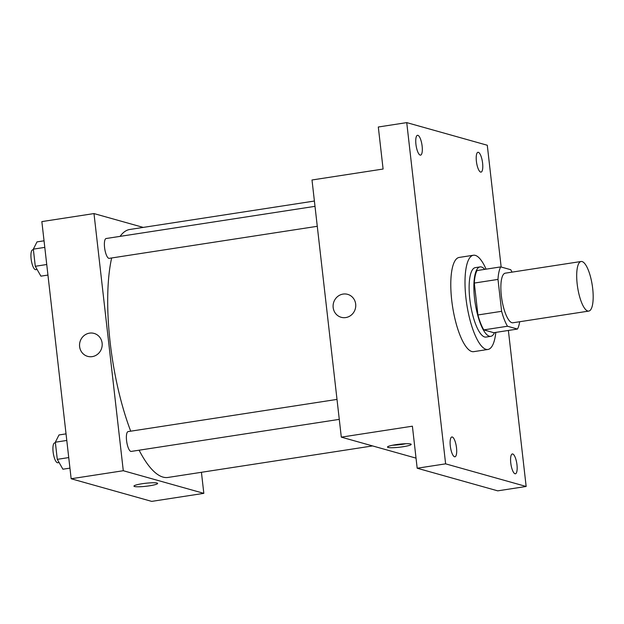 <?xml version="1.0" encoding="UTF-8"?>
<svg xmlns="http://www.w3.org/2000/svg" width="624" height="624" viewBox="0 0 624 624"><rect width="100%" height="100%" fill="white"/><g stroke="black" fill="none" stroke-linecap="round" stroke-linejoin="round"><path stroke-width="0.94" d="M587.753 311.017A25.093 7.387 -98.8 0 1 577.395 285.761A25.093 7.387 -98.8 0 1 581.116 261.495A25.093 7.387 -98.8 0 1 592.238 285.168A25.093 7.387 -98.8 0 1 588.76 311.087A25.093 7.387 -98.8 0 1 587.753 311.017M588.76 311.087L512.928 322.772A25.093 7.387 -98.8 0 1 511.922 322.702A25.093 7.387 -98.8 0 1 501.563 297.445A25.093 7.387 -98.8 0 1 505.284 273.172L581.116 261.495M497.991 279.412L501.626 311.314A34.18 10.062 -98.8 0 0 507.491 326.243L483.795 329.893A34.18 10.062 -98.8 0 1 477.929 314.964L474.295 283.062L497.991 279.412A34.18 10.062 -98.8 0 1 500.729 266.9L510.721 269.701A34.18 10.062 -98.8 0 1 512.039 272.134M507.491 326.243L517.483 329.051A34.18 10.062 -98.8 0 0 519.683 321.727M477.929 314.964L501.626 311.314M483.795 329.893L493.787 332.701L517.483 329.051M474.295 283.062A34.18 10.062 -98.8 0 1 477.032 270.551L500.729 266.9M484.762 269.357A35.123 10.343 81.2 0 0 480.059 266.908A35.123 10.343 81.2 0 0 474.568 298.576A35.123 10.343 81.2 0 0 490.753 336.336A35.123 10.343 81.2 0 0 494.504 332.584M490.753 336.336L486.018 337.069A35.123 10.343 -98.8 0 1 484.614 336.968A35.123 10.343 -98.8 0 1 469.825 299.309A35.123 10.343 -98.8 0 1 475.324 267.634L480.059 266.908M495.823 332.381A47.666 14.04 -98.8 0 1 487.929 349.463A47.666 14.04 -98.8 0 1 486.018 349.331A47.666 14.04 -98.8 0 1 466.346 301.353A47.666 14.04 -98.8 0 1 473.413 255.239A47.666 14.04 -98.8 0 1 486.08 269.155M487.929 349.463L473.71 351.655A47.666 14.04 -98.8 0 1 471.806 351.523A47.666 14.04 -98.8 0 1 452.127 303.545A47.666 14.04 -98.8 0 1 459.194 257.431L473.413 255.239M482.594 163.075A10.039 2.956 -98.8 0 1 481.026 172.123A10.039 2.956 -98.8 0 1 476.58 162.653A10.039 2.956 -98.8 0 1 477.968 152.287A10.039 2.956 -98.8 0 1 482.594 163.075M516.968 464.74A10.039 2.956 -98.8 0 1 515.393 473.788A10.039 2.956 -98.8 0 1 510.947 464.318A10.039 2.956 -98.8 0 1 512.343 453.952A10.039 2.956 -98.8 0 1 516.968 464.74M456.503 447.751A10.039 2.956 -98.8 0 1 454.927 456.799A10.039 2.956 -98.8 0 1 450.481 447.33A10.039 2.956 -98.8 0 1 451.877 436.964A10.039 2.956 -98.8 0 1 456.503 447.751M422.128 146.086A10.039 2.956 -98.8 0 1 420.56 155.134A10.039 2.956 -98.8 0 1 416.114 145.665A10.039 2.956 -98.8 0 1 417.503 135.299A10.039 2.956 -98.8 0 1 422.128 146.086M501.158 267.017L487.282 145.244L406.739 122.616L445.622 463.843L526.157 486.47L508.381 330.447M406.739 122.616L378.308 127L383.097 169.034L312 179.985L341.305 437.143L412.394 426.192L417.183 468.226L445.622 463.843M345.758 317.569A11.918 11.287 105.7 0 1 341.203 317.296A11.918 11.287 105.7 0 1 333.559 302.773A11.918 11.287 105.7 0 1 347.646 294.349A11.918 11.287 105.7 0 1 355.719 306.501A11.918 11.287 105.7 0 1 345.758 317.569M417.183 468.226L497.718 490.846L526.157 486.47M341.305 437.143L416.036 458.133M388.089 447.447A11.918 1.513 -6.5 0 1 387.504 447.065A11.918 1.513 -6.5 0 1 399.173 444.218A11.918 1.513 -6.5 0 1 411.185 444.366A11.918 1.513 -6.5 0 1 401.287 446.995A11.918 1.513 -6.5 0 1 388.089 447.447M405.803 443.719A11.918 1.513 -6.5 0 1 392.597 445.224M341.203 317.296A11.918 11.287 105.7 0 1 333.559 302.773A11.918 11.287 105.7 0 1 347.646 294.349M372.583 445.926L168.012 477.446A125.447 36.941 -98.8 0 1 162.997 477.095A125.447 36.941 -98.8 0 1 139.105 450.2M130.712 431.184A125.447 36.941 -98.8 0 1 111.649 257.977M120.089 236.371A125.447 36.941 -98.8 0 1 129.808 229.476L314.402 201.037M317.281 226.301L109.208 258.352A10.039 2.956 -98.8 0 1 108.802 258.328A10.039 2.956 -98.8 0 1 104.66 248.227A10.039 2.956 -98.8 0 1 106.15 238.516L315.003 206.341M339.277 419.367L131.204 451.417A10.039 2.956 -98.8 0 1 130.798 451.394A10.039 2.956 -98.8 0 1 126.656 441.293A10.039 2.956 -98.8 0 1 128.146 431.582L337.007 399.407M143.247 227.409L93.99 213.572L123.287 470.722L203.83 493.35L201.427 472.298M123.287 470.722L71.152 478.756L41.855 221.598L93.99 213.572M92.204 356.632A11.918 11.287 105.7 0 1 87.649 356.359A11.918 11.287 105.7 0 1 79.997 341.835A11.918 11.287 105.7 0 1 94.091 333.411A11.918 11.287 105.7 0 1 102.164 345.556A11.918 11.287 105.7 0 1 92.204 356.632M71.152 478.756L151.694 501.384L203.83 493.35M134.534 486.509A11.918 1.513 -6.5 0 1 133.949 486.127A11.918 1.513 -6.5 0 1 145.618 483.272A11.918 1.513 -6.5 0 1 157.63 483.428A11.918 1.513 -6.5 0 1 147.732 486.057A11.918 1.513 -6.5 0 1 134.534 486.509M157.63 483.428A11.918 1.513 -6.5 0 1 147.724 486.057A11.918 1.513 -6.5 0 1 134.527 486.509A11.918 1.513 -6.5 0 1 133.949 486.127M87.649 356.359A11.918 11.287 105.7 0 1 80.005 341.835A11.918 11.287 105.7 0 1 94.091 333.411M66.043 433.867L58.999 434.959L55.333 442.213L57.283 459.35L62.907 469.217L69.943 468.133M55.333 442.213L66.791 440.45M57.283 459.35L68.741 457.579M59.093 462.524L57.743 462.735A10.039 2.956 -98.8 0 1 57.338 462.704A10.039 2.956 -98.8 0 1 53.196 452.603A10.039 2.956 -98.8 0 1 54.686 442.9L55.396 442.79M44.047 240.809L37.003 241.894L33.329 249.148L35.287 266.284L40.911 276.151L47.947 275.067M33.329 249.148L44.795 247.385M35.287 266.284L46.745 264.514M37.097 269.459L35.747 269.669A10.039 2.956 -98.8 0 1 35.342 269.646A10.039 2.956 -98.8 0 1 31.2 259.537A10.039 2.956 -98.8 0 1 32.69 249.834L33.4 249.725"/></g></svg>
